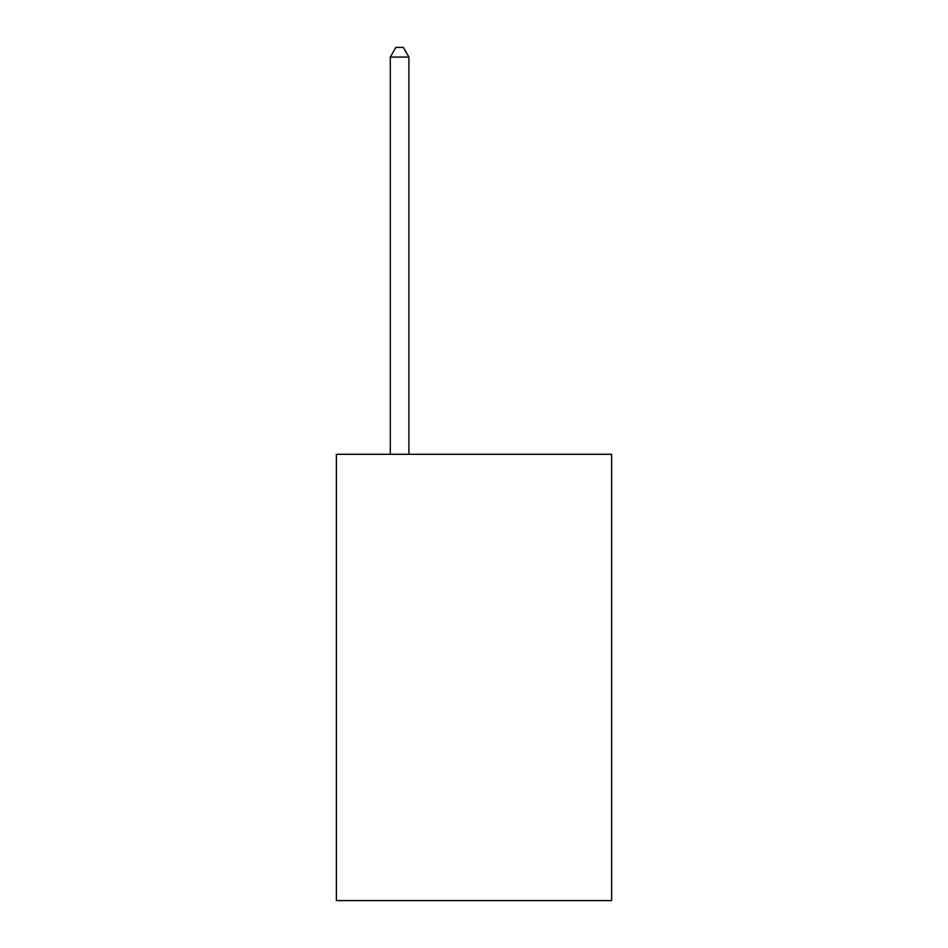 <?xml version="1.0" encoding="UTF-8"?>
<svg xmlns="http://www.w3.org/2000/svg" width="948" height="948" viewBox="0 0 948 948"><rect width="100%" height="100%" fill="white"/><g stroke="black" fill="none" stroke-linecap="round" stroke-linejoin="round"><path stroke-width="1.42" d="M611.614 454.293L611.614 900.6L336.386 900.6L336.386 454.293L611.614 454.293M408.908 454.293L408.908 57.07L390.315 57.07L390.315 454.293M390.315 57.07L395.897 47.4L403.338 47.4L408.908 57.07"/></g></svg>
